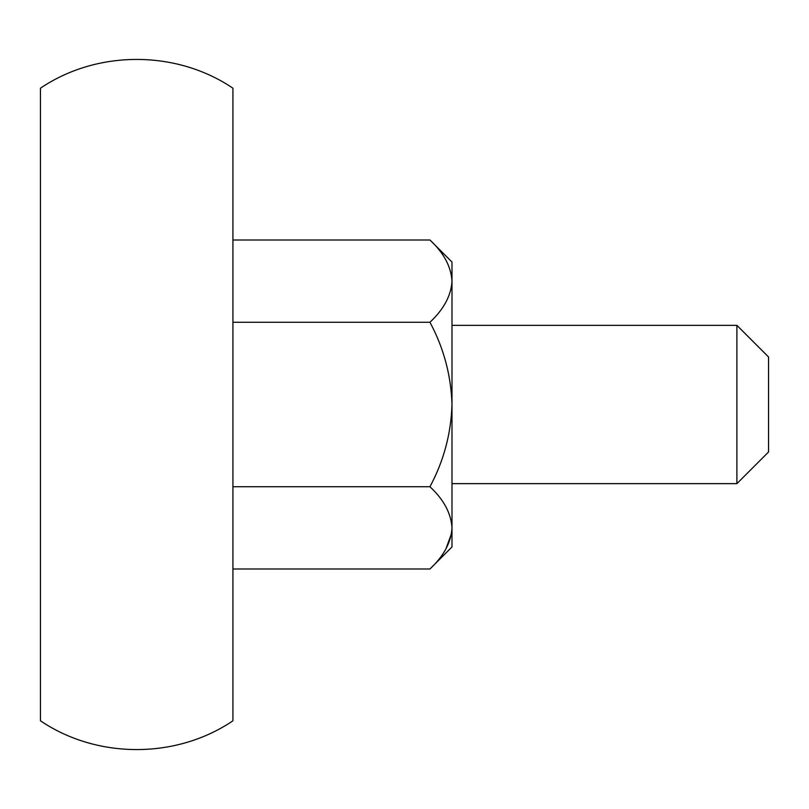 <?xml version="1.0" encoding="UTF-8"?>
<svg xmlns="http://www.w3.org/2000/svg" width="809" height="809" viewBox="0 0 809 809"><rect width="100%" height="100%" fill="white"/><g stroke="black" fill="none" stroke-linecap="round" stroke-linejoin="round"><path stroke-width="1.21" d="M40.45 88.201L40.45 720.799C97.07 759.155 176.291 759.155 232.921 720.799L232.921 88.201C176.291 49.845 97.07 49.845 40.45 88.201M736.898 325.36L768.55 357.012L768.55 451.988L736.898 483.64L736.898 325.36L451.988 325.36M429.943 240.01C443.726 252.812 451.068 266.515 451.988 281.127C451.139 295.578 443.797 309.281 429.943 322.255C443.747 348.012 451.088 375.427 451.988 404.5C451.098 433.584 443.747 460.999 429.943 486.745C443.726 499.547 451.068 513.26 451.988 527.872C451.139 542.313 443.797 556.026 429.943 568.99L451.988 546.955L451.988 262.045L429.943 240.01L232.921 240.01M429.943 486.745L232.921 486.745M429.943 568.99L232.921 568.99M445.911 548.896L451.533 533.546M451.988 281.127L451.533 275.454M429.943 322.255L232.921 322.255M736.898 483.64L451.988 483.64"/></g></svg>
